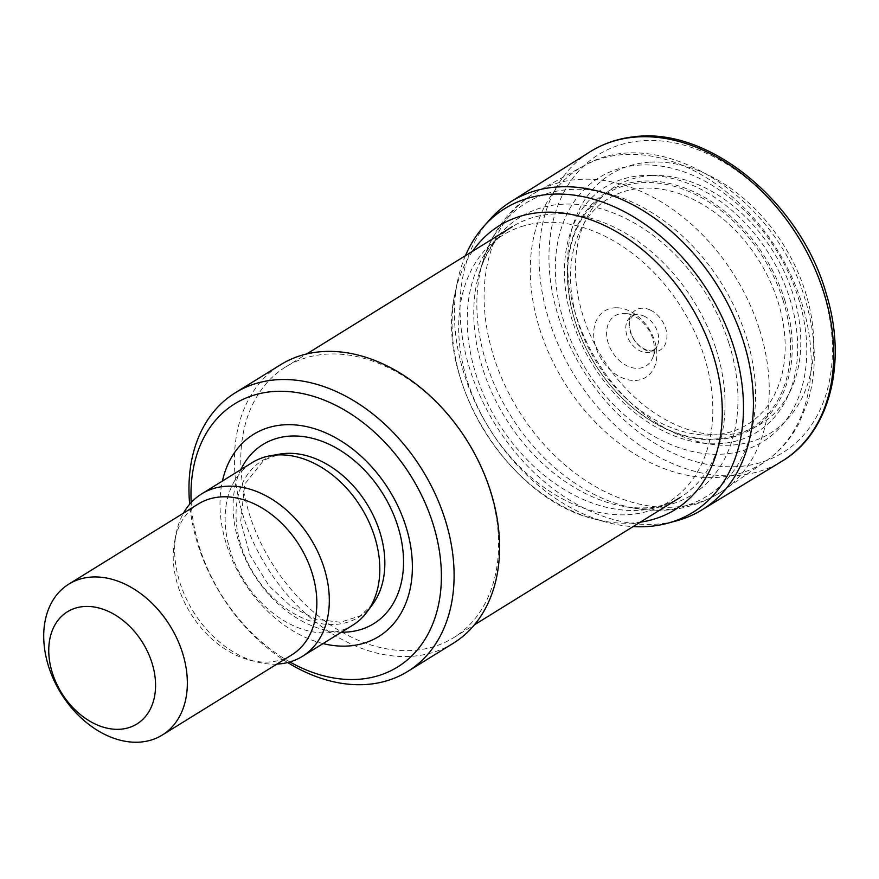 <?xml version="1.0" encoding="UTF-8"?>
<svg xmlns="http://www.w3.org/2000/svg" width="879" height="879" viewBox="0 0 879 879"><rect width="100%" height="100%" fill="white"/><g stroke="black" fill="none" stroke-linecap="round" stroke-linejoin="round"><path stroke-width="0.66" stroke-dasharray="4.39 3.3" d="M489.801 219.596A181.305 131.026 -121.8 0 0 495.306 424.546A181.305 131.026 -121.8 0 0 676.281 520.895M465.441 255.69A178.635 129.092 -121.8 0 0 457.541 281.236A178.635 129.092 -121.8 0 0 606.675 522.258A178.635 129.092 -121.8 0 0 633.111 526.598M616.278 307.749A39.05 28.216 -121.8 0 0 594.907 343.887A39.05 28.216 -121.8 0 0 633.814 380.486A39.05 28.216 -121.8 0 0 655.723 344.854A39.05 28.216 -121.8 0 0 616.278 307.749M626.364 313.594A29.501 21.316 -121.8 0 0 606.609 333.493A29.501 21.316 -121.8 0 0 627.068 365.851A29.501 21.316 -121.8 0 0 653.262 356.16A29.501 21.316 -121.8 0 0 654.064 344.59A29.501 21.316 -121.8 0 0 626.969 313.682A29.501 21.316 -121.8 0 0 626.364 313.594M651.273 175.624A139.267 100.635 -121.8 0 0 581.393 310.221A139.267 100.635 -121.8 0 0 723.494 434.874A139.267 100.635 -121.8 0 0 795.319 301.98A139.267 100.635 -121.8 0 0 651.273 175.624M649.251 162.197A152.078 109.897 -121.8 0 0 574.525 310.551A152.078 109.897 -121.8 0 0 730.493 445.17A152.078 109.897 -121.8 0 0 807.351 298.651A152.078 109.897 -121.8 0 0 649.251 162.197M287.664 662.546A163.857 118.412 58.2 0 1 189.677 504.216M289.861 661.953A154.748 111.831 58.2 0 1 191.182 502.524M453.234 643.285A163.857 118.412 58.2 0 1 266.326 566.263A163.857 118.412 58.2 0 1 280.775 364.631M489.834 490.064A159.297 115.116 58.2 0 1 453.52 637.758A159.297 115.116 58.2 0 1 271.798 562.879A159.297 115.116 58.2 0 1 285.84 366.84A159.297 115.116 58.2 0 1 489.834 490.064M291.729 654.921A88.757 64.134 58.2 0 1 249.35 659.997A88.757 64.134 58.2 0 1 174.866 539.651A88.757 64.134 58.2 0 1 198.313 503.975M276.885 664.106A95.58 69.067 58.2 0 1 256.624 661.887A95.58 69.067 58.2 0 1 176.415 532.289A95.58 69.067 58.2 0 1 183.469 513.171M352.787 625.167A95.58 69.067 58.2 0 1 243.747 580.239A95.58 69.067 58.2 0 1 252.174 462.618M323.032 643.571A118.885 85.911 58.2 0 1 222.431 481.022M589.095 152.419A182.063 131.564 -121.8 0 0 574.525 375.509A182.063 131.564 -121.8 0 0 780.695 462.002M472.561 251.284A166.988 120.676 -121.8 0 0 455.069 293.289A166.988 120.676 -121.8 0 0 594.786 519.104A166.988 120.676 -121.8 0 0 640.231 522.192M523.851 225.837A157.066 113.501 -121.8 0 0 474.341 399.681A157.066 113.501 -121.8 0 0 646.109 511.743A157.066 113.501 -121.8 0 0 697.959 339.426A157.066 113.501 -121.8 0 0 523.851 225.837M644.67 316.418A20.36 14.712 -121.8 0 0 637.385 314.649A20.36 14.712 -121.8 0 0 629.716 341.36A20.36 14.712 -121.8 0 0 657.042 346.414A20.36 14.712 -121.8 0 0 658.47 341.975A20.36 14.712 -121.8 0 0 644.67 316.418M650.24 310.023A23.458 16.954 -121.8 0 0 629.122 321.253A23.458 16.954 -121.8 0 0 645.384 350.007A23.458 16.954 -121.8 0 0 666.732 339.184A23.458 16.954 -121.8 0 0 650.24 310.023M640.209 140.926A175.174 126.587 -121.8 0 0 557.923 314.99A175.174 126.587 -121.8 0 0 739.36 466.474A175.174 126.587 -121.8 0 0 824.117 294.476A175.174 126.587 -121.8 0 0 640.209 140.926M716.297 349.908A159.297 115.116 58.2 0 1 679.983 497.591A159.297 115.116 58.2 0 1 498.261 422.722A159.297 115.116 58.2 0 1 512.314 226.672A159.297 115.116 58.2 0 1 716.297 349.908M729.01 343.59A163.274 117.984 58.2 0 1 625.145 506.689A163.274 117.984 58.2 0 1 479.703 271.699A163.274 117.984 58.2 0 1 601.28 208.872A163.274 117.984 58.2 0 1 729.01 343.59M746.128 336.492A172.24 124.466 58.2 0 1 636.55 508.556A172.24 124.466 58.2 0 1 483.12 260.656A172.24 124.466 58.2 0 1 611.377 194.38A172.24 124.466 58.2 0 1 746.128 336.492M759.566 329.713A176.185 127.323 58.2 0 1 723.285 490.515A176.185 127.323 58.2 0 1 518.412 410.251A176.185 127.323 58.2 0 1 537.97 191.084A176.185 127.323 58.2 0 1 759.566 329.713M801.648 302.64A173.57 125.433 58.2 0 1 765.917 461.046A173.57 125.433 58.2 0 1 564.087 381.98A173.57 125.433 58.2 0 1 583.348 166.065A173.57 125.433 58.2 0 1 801.648 302.64M798.253 297.651A155.374 112.281 58.2 0 1 661.854 440.456A155.374 112.281 58.2 0 1 583.085 190.633A155.374 112.281 58.2 0 1 798.253 297.651M789.76 298.508A144.112 104.14 58.2 0 1 663.249 430.974A144.112 104.14 58.2 0 1 590.194 199.247A144.112 104.14 58.2 0 1 789.76 298.508M784.628 299.684A138.959 100.426 58.2 0 1 662.634 427.403A138.959 100.426 58.2 0 1 592.182 203.972A138.959 100.426 58.2 0 1 784.628 299.684M783.024 300.211A137.761 99.558 58.2 0 1 662.074 426.831A137.761 99.558 58.2 0 1 592.237 205.323A137.761 99.558 58.2 0 1 783.024 300.211M777.882 301.376A132.619 95.833 58.2 0 1 661.458 423.271A132.619 95.833 58.2 0 1 594.226 210.037A132.619 95.833 58.2 0 1 777.882 301.376M372.729 604.214A91.943 66.441 58.2 0 1 253.954 573.921A91.943 66.441 58.2 0 1 279.83 454.102L263.931 460.047L244.758 484.076L240.692 521.291L249.955 555.078L269.238 586.15L291.487 606.807L315.957 619.245L340.47 622.266L360.291 615.805L372.729 604.214M341.426 632.188A105.326 76.11 58.2 0 1 253.591 574.141A105.326 76.11 58.2 0 1 240.824 469.639M457.541 281.236L455.069 293.289C434.127 379.146 508.677 499.569 594.83 519.115L606.719 522.269M653.262 356.16L657.042 346.414C653.756 350.26 651.317 351.644 649.724 350.567C650.174 351.292 638.945 349.04 632.726 337.305C626.386 322.23 630.759 319.813 631.067 318.033C631.287 316.484 633.396 315.363 637.385 314.649L626.969 313.682M453.52 637.758L474.407 624.826M285.84 366.84L306.738 353.907M512.314 226.672C497.536 235.539 486.669 250.548 479.703 271.699L483.12 260.656C492.811 229.694 511.095 206.499 537.97 191.084L583.348 166.065C658.404 121.368 775.487 195.995 804.922 298.794C816.239 335.251 817.272 369.411 808.021 401.274L799.121 423.085C790.88 438.709 779.816 451.366 765.917 461.046L723.285 490.515C697.497 507.677 668.589 513.699 636.55 508.556L625.145 506.689C647.186 509.897 665.469 506.864 679.983 497.591M249.35 659.997L256.624 661.887M174.866 539.651L176.415 532.289"/><path stroke-width="1.32" d="M633.111 526.598A178.635 129.092 -121.8 0 0 667.677 523.214L676.281 520.895A181.305 131.026 -121.8 0 0 702.343 509.633A181.305 131.026 -121.8 0 0 738.184 326.713A181.305 131.026 -121.8 0 0 538.981 189.82A181.305 131.026 -121.8 0 0 511.512 201.291A181.305 131.026 -121.8 0 0 489.801 219.596L483.889 226.266A178.635 129.092 -121.8 0 0 465.441 255.69M667.677 523.214A178.635 129.092 -121.8 0 0 727.812 330.295A178.635 129.092 -121.8 0 0 530.916 197.412A178.635 129.092 -121.8 0 0 483.889 226.266M189.677 504.216A163.857 118.412 58.2 0 1 235.297 392.77A163.857 118.412 58.2 0 1 445.115 519.522A163.857 118.412 58.2 0 1 407.757 671.424A163.857 118.412 58.2 0 1 287.664 662.546M191.182 502.524A154.748 111.831 58.2 0 1 289.609 391.66A154.748 111.831 58.2 0 1 432.897 523.532A154.748 111.831 58.2 0 1 411.427 656.228A154.748 111.831 58.2 0 1 289.861 661.953M235.297 392.77L280.775 364.631A163.857 118.412 58.2 0 1 490.592 491.372A163.857 118.412 58.2 0 1 453.234 643.285L407.757 671.424M151.946 662.799A65.991 47.697 58.2 0 1 94.009 723.461A65.991 47.697 58.2 0 1 60.552 617.344A65.991 47.697 58.2 0 1 151.946 662.799M182.48 652.767A88.757 64.134 58.2 0 1 162.252 735.053A88.757 64.134 58.2 0 1 61.003 693.344A88.757 64.134 58.2 0 1 68.837 584.117A88.757 64.134 58.2 0 1 182.48 652.767M68.837 584.117L198.313 503.975A88.757 64.134 58.2 0 1 311.968 572.636A88.757 64.134 58.2 0 1 291.729 654.921L162.252 735.053M183.469 513.171A95.58 69.067 58.2 0 1 201.676 493.877A95.58 69.067 58.2 0 1 324.065 567.812A95.58 69.067 58.2 0 1 302.277 656.426A95.58 69.067 58.2 0 1 276.885 664.106M201.676 493.877L252.174 462.618A95.58 69.067 58.2 0 1 270.644 455.685A95.58 69.067 58.2 0 1 374.575 536.553A95.58 69.067 58.2 0 1 367.224 611.729A95.58 69.067 58.2 0 1 352.787 625.167L302.277 656.426M222.431 481.022A118.885 85.911 58.2 0 1 309.232 427.227A118.885 85.911 58.2 0 1 405.845 526.279A118.885 85.911 58.2 0 1 323.032 643.571M702.343 509.633L780.695 462.002A182.063 131.564 -121.8 0 0 781.783 461.354A182.063 131.564 -121.8 0 0 824.524 294.926A182.063 131.564 -121.8 0 0 632.44 137.344A182.063 131.564 -121.8 0 0 590.161 151.737A182.063 131.564 -121.8 0 0 589.095 152.419L511.512 201.291M640.231 522.192A166.988 120.676 -121.8 0 0 706.628 337.086A166.988 120.676 -121.8 0 0 521.665 215.849A166.988 120.676 -121.8 0 0 472.561 251.284M270.644 455.685L279.83 454.102A91.943 66.441 58.2 0 1 379.805 531.894A91.943 66.441 58.2 0 1 372.729 604.214L367.224 611.729M240.824 469.639A105.326 76.11 58.2 0 1 320.824 440.873A105.326 76.11 58.2 0 1 397.758 526.005A105.326 76.11 58.2 0 1 341.426 632.188M781.783 461.354C829.787 433.017 847.631 362.862 826.348 294.091C801.033 202.796 709.287 126.598 634.231 136.772C618.113 138.486 603.423 143.475 590.161 151.737M474.407 624.826L679.983 497.591M306.738 353.907L512.314 226.672"/></g></svg>
